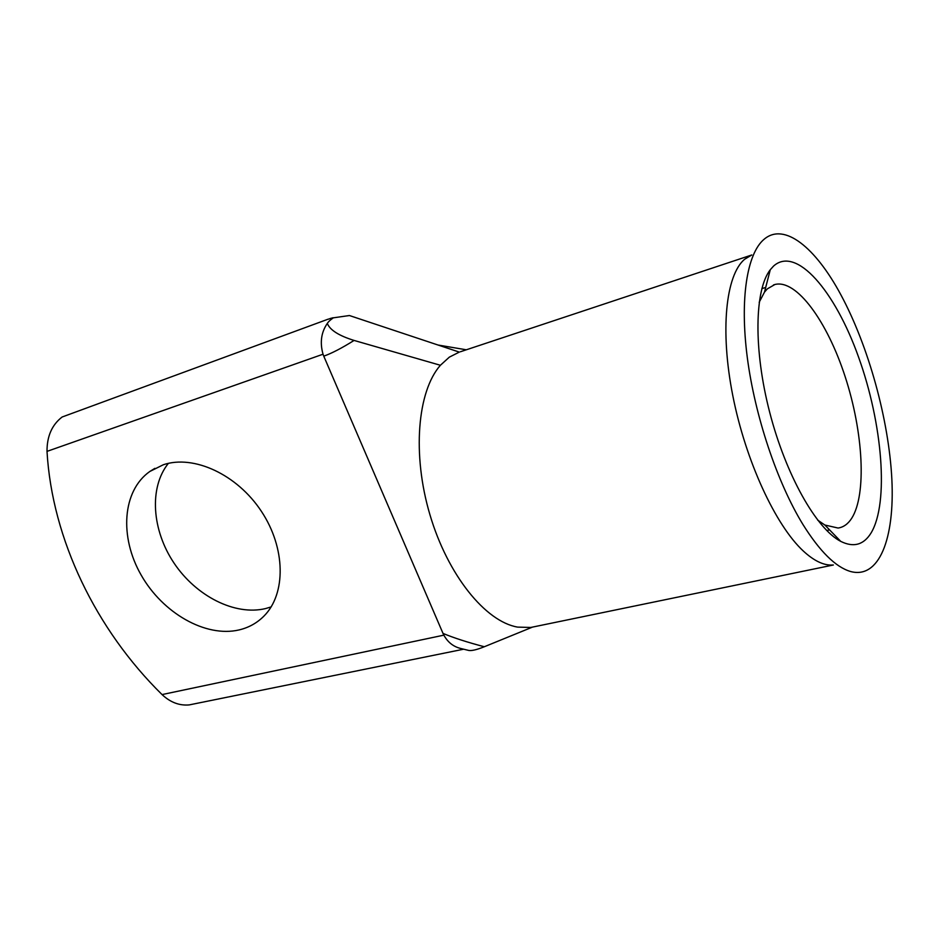 <?xml version="1.0" encoding="UTF-8"?>
<svg xmlns="http://www.w3.org/2000/svg" width="939" height="939" viewBox="0 0 939 939"><rect width="100%" height="100%" fill="white"/><g stroke="black" fill="none" stroke-linecap="round" stroke-linejoin="round"><path stroke-width="1.41" d="M773.583 266.054C796.295 245.595 835.053 290.879 858.633 357.313C882.496 423.536 889.116 502.788 871.146 532.847C863.751 544.913 853.621 547.754 840.745 541.38C816.39 528.903 785.861 474.993 769.698 412.338C753.43 349.695 754.486 289.963 770.273 269.728L773.583 266.054M817.646 520.089L824.865 525.03L838.058 528.035C843.457 527.272 847.999 524.021 851.696 518.293C866.826 494.466 863.27 432.186 845.217 376.868C827.318 321.467 796.518 278.953 774.886 284.505L767.351 288.86L764.487 292.135L759.182 302.276M163.386 464.723L149.829 471.472C122.246 490.851 119.312 537.061 141.132 575.02C162.705 613.12 205.641 637.769 239.069 629.928C248.753 627.639 257.051 623.015 263.965 616.078C286.172 593.918 285.773 548.047 261.406 511.356C237.227 474.535 193.857 454.488 163.386 464.723M271.148 606.899L265.526 608.578C234.95 615.925 196.239 596.23 174.126 563.236C151.907 530.312 148.843 487.658 168.374 463.361M840.875 294.811C815.475 247.415 784.288 222.109 764.17 239.21C747.092 253.354 739.674 298.567 747.28 357.383C754.909 416.153 777.281 482.775 803.021 524.619C819.806 551.404 835.581 567.015 850.37 571.452C879.221 579.48 894.832 538.423 891.85 479.148C888.822 419.651 868.528 346.162 840.875 294.811M751.787 254.962L744.604 259.281C725.765 275.15 719.896 330.446 732.796 395.648C745.625 460.803 775.497 525.335 803.326 551.04C813.843 560.736 823.456 565.407 832.165 565.055L832.905 565.008M333.286 317.84L349.414 315.527L459.3 352.102L449.335 357.137L440.403 365.271C417.374 391.34 411.998 454.464 429.956 514.807C447.797 575.208 485.522 621.688 517.635 627.111L530.735 627.463L535.476 626.477M190.347 704.684L189.208 704.907C179.372 705.799 170.323 702.36 162.048 694.578C96.036 629.67 52.079 539.291 47.009 451.377C46.938 436.259 51.985 424.804 62.138 416.998L327.969 319.225M330.904 318.286L328.087 319.26M327.3 323.439C329.988 330.058 338.909 335.728 354.073 340.434C341.819 348.123 331.713 353.357 323.767 356.151L323.039 354.214C319.765 342.618 321.185 332.359 327.3 323.439C330.176 318.955 336.749 316.502 331.115 318.298M484.313 646.748C476.273 649.976 470.862 651.15 468.08 650.281L460.11 648.321C453.079 646.455 447.668 642.065 443.865 635.151L443.008 633.414C453.76 637.886 467.528 642.335 484.313 646.748L532.225 627.217M323.767 356.151L443.008 633.414M440.403 365.271L354.073 340.434M323.039 354.214L47.009 451.377M162.048 694.578L443.865 635.151M154.876 468.35L149.829 471.472M530.735 627.463L833.374 564.996M761.834 288.66L765.708 287.428M773.49 284.951L774.886 284.505M189.208 704.907L463.62 649.213M826.731 530.523L829.595 529.889M438.02 345.024L466.307 349.789M460.356 351.773L751.611 255.032M824.865 525.03L840.745 541.38M764.487 292.135L770.273 269.728"/></g></svg>
